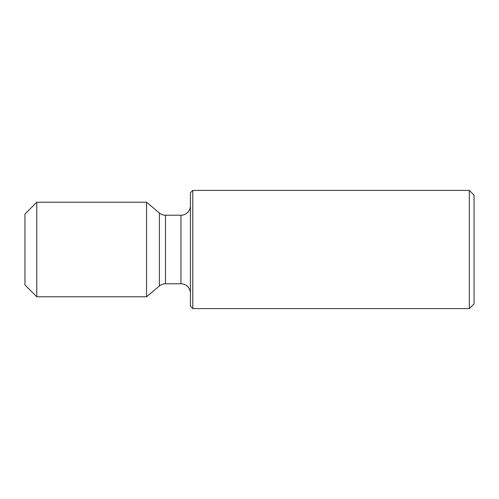 <?xml version="1.0" encoding="UTF-8"?>
<svg xmlns="http://www.w3.org/2000/svg" width="499" height="499" viewBox="0 0 499 499"><rect width="100%" height="100%" fill="white"/><g stroke="black" fill="none" stroke-linecap="round" stroke-linejoin="round"><path stroke-width="0.75" d="M469.322 308.594L474.05 303.866L474.05 195.134L469.322 190.406L192.77 190.406L192.77 308.594L469.322 308.594L469.322 190.406M192.77 308.594L190.406 306.23L190.406 192.77L192.77 190.406M159.406 285.983L159.406 213.017L146.55 202.226L146.55 296.774L159.406 285.983A9.456 9.456 0 0 1 165.487 283.775L180.956 283.775A9.456 9.456 0 0 1 190.406 293.231M180.956 283.775L180.956 215.225A9.456 9.456 0 0 0 190.406 205.769M180.956 215.225L165.487 215.225A9.456 9.456 0 0 1 159.406 213.017M146.55 202.226L36.77 202.226L36.77 296.774L146.55 296.774M36.77 296.774L24.95 284.954L24.95 214.046L36.77 202.226M165.487 283.775L165.487 215.225"/></g></svg>
